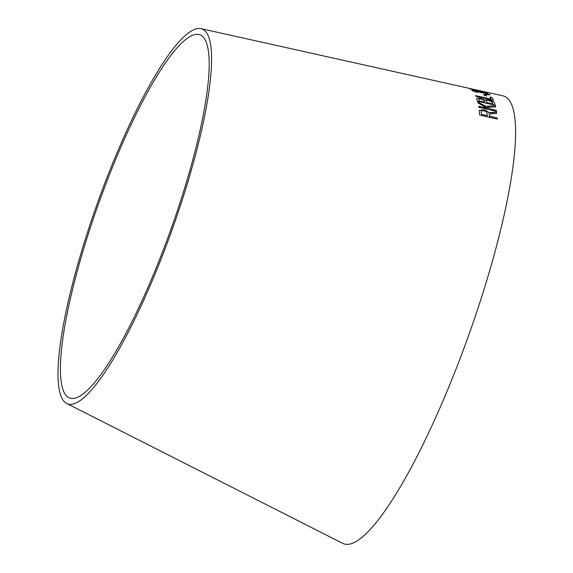 <?xml version="1.0" encoding="UTF-8"?>
<svg xmlns="http://www.w3.org/2000/svg" width="573" height="573" viewBox="0 0 573 573"><rect width="100%" height="100%" fill="white"/><g stroke="black" fill="none" stroke-linecap="round" stroke-linejoin="round"><path stroke-width="0.86" d="M485.08 91.873L502.958 95.849A237.738 47.308 109.7 0 1 471.908 326.152A237.738 47.308 109.7 0 1 346.658 544.35A237.738 47.308 109.7 0 1 342.64 543.319L66.719 403.478A199.146 39.63 109.7 0 1 97.489 203.035A199.146 39.63 109.7 0 1 201.008 28.65A199.146 39.63 109.7 0 1 175.001 221.565A199.146 39.63 109.7 0 1 70.085 404.345A199.146 39.63 109.7 0 1 66.719 403.478M467.009 87.855L484.916 91.838M479.701 91.422L487.559 92.762L469.645 88.779L479.701 91.422M487.68 92.862L477.474 90.269M477.481 92.54L473.778 90.942L475.998 91.1L481.556 92.826L483.834 92.754L488.153 94.122L485.317 93.936L485.983 94.395C489.027 94.975 490.345 95.018 489.936 94.516L483.361 92.418L475.64 90.792C472.804 90.19 471.593 90.111 472.016 90.555L477.495 92.489L473.728 90.863M490.015 94.724L483.361 92.418M481.542 92.883L480.991 92.432M485.618 94.574L483.44 94.079L484.414 95.433L486.592 95.92L485.618 94.574L483.426 94.137M475.884 96.257L493.511 100.196L492.028 97.453L489.951 96.987L491.125 99.108L475.583 95.627L475.884 96.257M476.851 99.093L477.596 101.278L495.222 105.203L494.463 102.99C494.248 101.858 492.286 100.819 488.561 99.874L484.701 99.888L480.654 98.327C477.553 97.761 476.278 98.019 476.851 99.093L476.779 98.499M495.416 105.833L485.51 106.213L477.76 101.879L478.018 102.997L487.444 108.333L478.67 106.313L478.827 107.251L496.512 111.32L496.354 110.381L490.223 108.97L487.2 107.194L495.666 106.915L495.416 105.833L485.51 106.213M493.124 113.533L496.662 113.375L496.483 112.143L488.826 113.031C488.339 111.656 486.635 110.575 483.712 109.787L479.293 110.338L479.644 115.023L497.328 119.077L497.221 117.974L489.363 116.169L489.249 114.342L493.124 113.533M72.105 398.471A192.922 38.391 109.7 0 1 68.846 397.633A192.922 38.391 109.7 0 1 98.656 203.451A192.922 38.391 109.7 0 1 198.938 34.516A192.922 38.391 109.7 0 1 173.741 221.407A192.922 38.391 109.7 0 1 72.105 398.471M497.307 119.12L497.206 118.017L489.349 116.219L489.249 114.342M496.648 113.425L496.483 112.143M496.469 112.186L491.856 112.322M491.842 112.372L489.621 112.616M489.607 112.666L488.826 113.031M488.805 113.082C488.325 111.699 486.62 110.618 483.698 109.837L483.712 109.787M483.698 109.837L479.286 110.367M481.478 114.414L481.205 111.807C480.955 110.818 481.836 110.489 483.863 110.811C486.126 111.52 487.2 112.38 487.086 113.404L487.322 115.753L481.478 114.414L481.227 111.305M481.191 111.857L481.241 111.255M487.337 115.703L481.492 114.364M495.652 106.965L495.401 105.883M485.496 106.263L477.746 101.93M478.656 106.363L487.444 108.333M496.497 111.37L496.354 110.381M496.34 110.431L490.223 108.97M490.209 109.02L487.2 107.194M495.208 105.253L494.449 103.04C494.241 101.915 492.271 100.877 488.547 99.924L484.686 99.946L480.647 98.377C477.538 97.811 476.263 98.069 476.836 99.143M479.4 100.998L479.021 99.795C478.348 98.95 479.078 98.706 481.213 99.065L483.848 100.153L484.729 102.187L479.4 100.998L478.87 99.165M492.88 103.949L486.806 102.646L486.362 101.271C485.761 100.411 486.592 100.182 488.855 100.576L492.107 102.015L492.88 103.949L486.821 102.596L486.348 101.328M479.007 99.852L478.885 99.115M484.744 102.13L479.415 100.948M493.496 100.254L492.028 97.453M492.014 97.503L489.936 97.038M475.569 95.684L491.125 99.108M486.577 95.978L485.603 94.624M483.347 92.475L475.633 90.842C472.789 90.24 471.579 90.162 472.002 90.613M488.139 94.173L485.302 93.993M477.467 90.326L469.631 88.836M473.126 89.76L485.789 92.368L471.378 89.187M479.272 91.207L473.14 89.71M485.789 92.368L479.286 91.15M480.281 90.871L483.204 91.508M483.146 91.444L480.289 90.813M472.037 89.03L468.771 88.249M474.337 89.538L469.574 88.421M474.279 89.474L472.045 88.973M201.008 28.65L467.532 87.963"/></g></svg>
